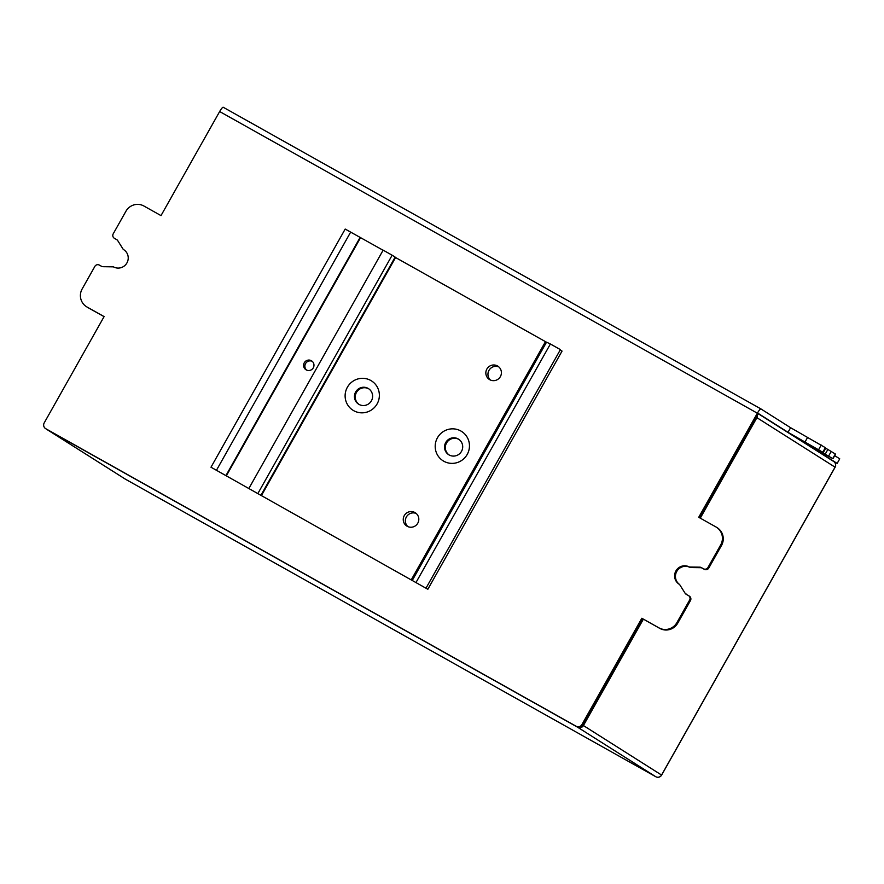 <?xml version="1.0" encoding="UTF-8"?>
<svg xmlns="http://www.w3.org/2000/svg" width="884" height="884" viewBox="0 0 884 884"><rect width="100%" height="100%" fill="white"/><g stroke="black" fill="none" stroke-linecap="round" stroke-linejoin="round"><path stroke-width="1.33" d="M760.936 408.927L223.243 107.273A5.525 1.039 -60.7 0 0 223.232 107.262A5.525 1.039 -60.7 0 0 219.652 111.539L161.01 215.608L143.926 206.027A13.359 13.116 -57.7 0 0 125.937 211.243L113.218 233.818A3.337 3.282 -57.7 0 0 114.434 238.326L116.578 239.531A3.337 3.282 -57.7 0 1 117.738 240.625L123.252 249.398A10.011 9.835 -57.7 0 1 126.788 263.167A10.011 9.835 -57.7 0 1 113.417 266.846L103.041 266.703A3.337 3.282 -57.7 0 1 101.505 266.294L99.362 265.089A3.337 3.282 -57.7 0 0 94.864 266.393L82.146 288.957A13.359 13.116 -57.7 0 0 87.03 307.013L104.102 316.594L44.2 422.906A4.298 4.221 -57.7 0 0 45.769 428.707L576.136 726.25A4.298 4.221 -57.7 0 0 581.926 724.571L641.828 618.259L659.74 628.369A13.359 13.116 -57.7 0 0 677.73 623.154L690.448 600.579A3.337 3.282 -57.7 0 0 689.376 596.159L688.548 595.628A3.337 3.282 122.3 0 1 689.619 600.059L690.448 600.579M581.926 724.571L582.755 725.101L642.657 618.789M699.587 517.759L758.373 413.524L788.009 432.298L822.75 452.232L802.672 441.16L832.761 458.575L806.363 443.912L837.159 463.415L839.734 458.829L837.159 463.415M688.548 595.628A3.337 3.282 122.3 0 0 688.393 595.54L686.249 594.335A3.337 3.282 122.3 0 1 685.1 593.241L679.575 584.468A10.011 9.835 122.3 0 1 676.05 570.699A10.011 9.835 122.3 0 1 689.409 567.02L699.785 567.163A3.337 3.282 122.3 0 1 701.332 567.583L703.476 568.788A3.337 3.282 122.3 0 0 707.974 567.484L720.692 544.909A13.359 13.116 122.3 0 0 715.808 526.864L698.725 517.284L757.367 413.204A5.525 1.039 -60.7 0 1 760.947 408.938L790.594 427.712L788.009 432.298M760.947 408.938A5.525 1.039 -60.7 0 1 760.958 408.938L223.232 107.262M834.695 455.636L839.734 458.829M822.75 452.232L825.38 447.68L790.594 427.712M825.214 447.967L827.855 449.459L825.28 454.033M832.96 458.708L835.546 454.133L827.855 449.459M833.977 461.68L837.214 463.459M45.769 428.707L576.136 726.25M125.23 479.073A4.298 4.298 0 0 0 125.418 479.183A4.298 0.807 119.3 0 0 125.429 479.194L655.784 776.727L577.639 727.234L47.272 429.69L125.418 479.183A4.298 4.221 122.3 0 1 125.23 479.073L47.084 429.58A4.298 4.298 0 0 1 46.642 429.259A4.298 4.221 122.3 0 1 46.41 429.127L45.581 428.596M104.08 316.638L87.859 307.544A13.359 13.116 122.3 0 1 87.273 307.19L86.444 306.66M124.091 249.929A10.011 9.835 122.3 0 1 124.103 249.94L123.252 249.398M114.434 238.326L117.064 239.862M115.274 238.857A3.337 3.282 122.3 0 1 115.119 238.768L114.29 238.238M720.692 544.909L721.521 545.439A13.359 13.116 -57.7 0 0 717.222 527.737L716.394 527.207M721.521 545.439L708.802 568.003A3.337 3.282 -57.7 0 1 704.305 569.307L702.161 568.114A3.337 3.282 -57.7 0 0 700.625 567.694L690.238 567.55A10.011 9.835 -57.7 0 0 677.011 571.02A10.011 9.835 -57.7 0 0 679.553 584.457M685.1 593.241L679.575 584.468M685.929 593.772A3.337 3.282 -57.7 0 0 686.603 594.534M582.755 725.101A4.298 4.221 122.3 0 1 576.965 726.781M689.619 600.059L676.901 622.623A13.359 13.116 122.3 0 1 658.9 627.839L641.828 618.259M689.409 567.02L690.238 567.55M490.498 380.065A7.89 7.746 122.3 0 1 498.83 366.915M407.911 526.632A7.89 7.746 122.3 0 1 416.242 513.482M458.929 439.414L458.929 439.414A9.205 9.039 122.3 0 0 446.774 442.597A9.205 9.039 122.3 0 0 449.094 454.94M359.014 404.408A9.205 9.039 122.3 0 1 356.683 392.054A9.205 9.039 122.3 0 1 368.838 388.872A9.205 9.039 122.3 0 1 368.849 388.883M427.845 589.263L210.989 467.227L427.845 589.263L562.047 351.092L560.235 349.942M497.493 365.954A7.89 7.746 122.3 0 1 500.167 376.971A7.89 7.746 122.3 0 1 489.404 379.49A7.89 7.746 122.3 0 1 486.974 368.86A7.89 7.746 122.3 0 1 497.493 365.954M414.905 512.532A7.89 7.746 122.3 0 1 417.579 523.538A7.89 7.746 122.3 0 1 406.817 526.057A7.89 7.746 122.3 0 1 404.386 515.427A7.89 7.746 122.3 0 1 414.905 512.532M458.133 438.917A9.205 9.039 122.3 0 1 461.26 451.768A9.205 9.039 122.3 0 1 448.696 454.707A9.205 9.039 122.3 0 1 445.856 442.298A9.205 9.039 122.3 0 1 458.133 438.917M368.053 388.374A9.205 9.039 122.3 0 1 371.169 401.226A9.205 9.039 122.3 0 1 358.606 404.165A9.205 9.039 122.3 0 1 355.777 391.756A9.205 9.039 122.3 0 1 368.053 388.374M210.989 467.227L345.191 229.055L383.092 250.26M248.945 488.333L383.148 250.161L392.153 255.211L395.148 257.111L260.946 495.283M261.355 495.703L395.568 257.531L546.5 342.23M412.342 580.324L546.544 342.152L550.389 343.998L560.412 349.633L426.21 587.805M460.851 430.994A17.348 17.039 -57.7 0 0 435.193 446.453A17.348 17.039 -57.7 0 0 460.94 460.896A17.348 17.039 -57.7 0 0 460.851 430.994M370.761 380.463A17.348 17.039 -57.7 0 0 345.114 395.91A17.348 17.039 -57.7 0 0 370.86 410.353A17.348 17.039 -57.7 0 0 370.761 380.463M545.472 341.644L411.27 579.816M311.367 360.716A5.26 5.16 -57.7 0 0 304.35 362.65A5.26 5.16 -57.7 0 0 305.974 369.744A5.26 5.16 -57.7 0 0 313.146 368.064A5.26 5.16 -57.7 0 0 311.367 360.716M226.37 475.791L360.573 237.619M216.492 470.222L350.694 232.05M360.153 237.354L225.95 475.537M416.187 582.18L550.389 343.998M306.626 370.087A5.26 5.16 122.3 0 1 312.196 361.302M257.951 493.382L392.153 255.211M219.652 111.539L757.367 413.204M825.711 448.254L823.126 452.829M831.247 451.392L828.662 455.978M835.347 453.989L832.761 458.575M807.667 437.293L805.092 441.878M821.225 445.05L818.639 449.636M87.03 307.013L87.859 307.544M701.332 567.583L702.161 568.114M703.476 568.788L704.305 569.307M707.974 567.484L708.802 568.003M658.9 627.839L659.74 628.369M676.901 622.623L677.73 623.154M699.785 567.163L700.625 567.694M643.364 619.176L583.418 725.554L661.564 775.047L835.048 467.161L756.903 417.668L700.283 518.157M125.418 479.183L655.784 776.727A4.298 4.298 0 0 0 661.63 775.091L661.564 775.047A4.298 4.221 122.3 0 1 655.784 776.727L655.784 776.727A4.298 0.807 119.3 0 0 655.795 776.738M577.539 727.046A4.298 0.807 119.3 0 0 577.639 727.234A4.298 4.221 -57.7 0 0 583.418 725.554L582.733 725.145M833.667 461.47A4.298 4.221 -57.7 0 1 835.048 467.161L835.115 467.205A4.298 4.298 0 0 0 833.667 461.47L758.229 413.69M756.218 417.259L756.903 417.668A4.298 4.221 122.3 0 0 757.444 415.082M825.38 447.68L822.794 452.265M661.63 775.091L835.115 467.205"/></g></svg>
